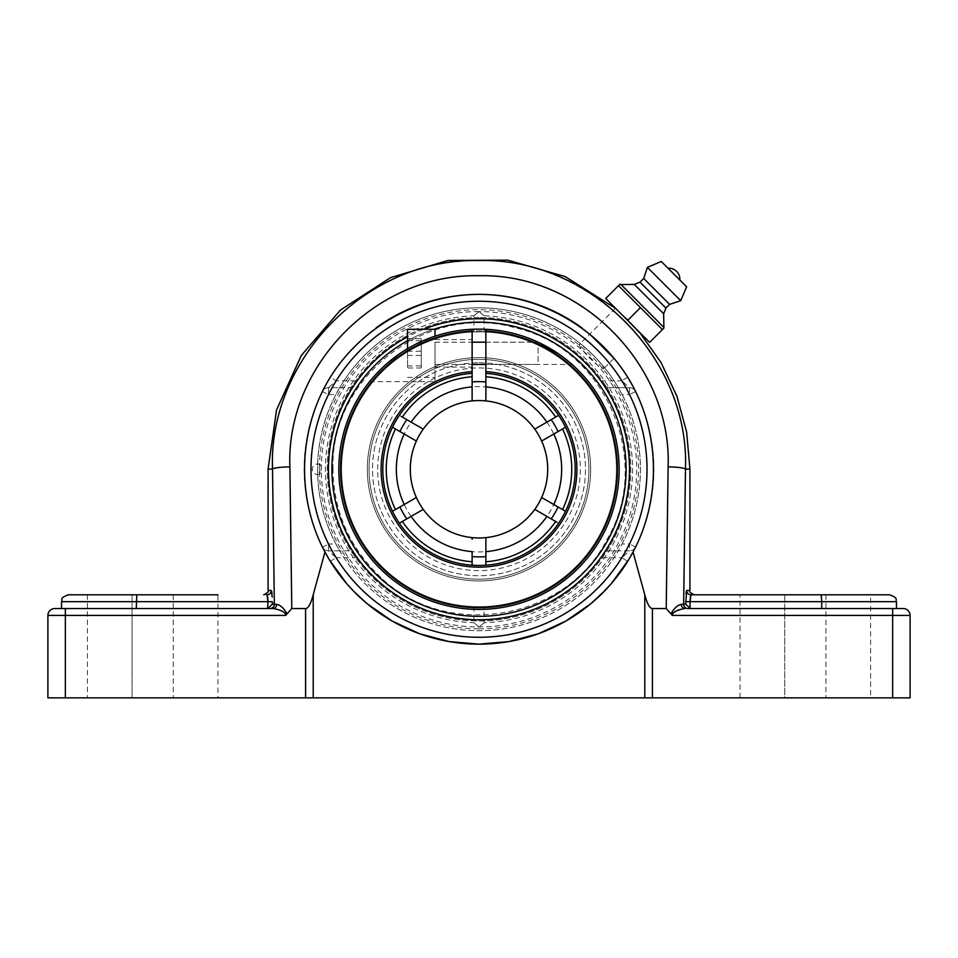 <?xml version="1.0" encoding="UTF-8"?>
<svg xmlns="http://www.w3.org/2000/svg" width="958" height="958" viewBox="0 0 958 958"><rect width="100%" height="100%" fill="white"/><g stroke="black" fill="none" stroke-linecap="round" stroke-linejoin="round"><path stroke-width="0.72" stroke-dasharray="4.79 3.59" d="M267.581 608.546L136.264 608.546L267.977 608.534L272.312 604.187L274.347 604.187A4.359 4.335 90 0 1 270.012 608.546L272.982 608.546A4.359 3.748 90 0 0 276.718 604.414C280.227 604.929 283.688 608.067 287.077 613.827L285.963 614.593M267.665 596.822L266.995 594.81C262.66 594.81 262.66 594.81 266.995 594.81A4.359 4.347 90 0 0 271.342 590.451L271.737 591.481M272.024 593.768L272.228 597.085M268.084 469.085L272.515 469.085L274.347 604.187L276.718 604.414M285.221 613.24L284.167 612.449M284.131 612.425L281.209 610.893M280.969 610.785L272.982 608.546M61.528 608.546L136.264 608.546L136.264 601.684L61.528 601.684M54.774 608.546L217.933 608.546M136.264 608.546L65.348 608.546L65.348 615.419L47.9 615.419L47.9 697.855L305.59 697.855L305.59 608.546C308.26 608.462 310.799 603.887 313.206 594.81L324.954 552.048L329.384 559.819L346.844 583.805L354.185 591.769L367.489 603.983L392.038 620.988L419.712 633.789L449.23 641.597L479 644.147L508.77 641.597L538.288 633.789L565.962 620.988L590.511 603.983L611.156 583.805L628.616 559.819L633.046 552.048C661.595 498.723 660.05 431.483 629.107 379.524C597.984 327.66 539.486 294.477 479 294.381A174.883 174.883 0 0 1 627.682 377.201L621.85 380.817L629.49 387.679A6.874 6.874 0 0 1 635.645 391.499L629.49 394.552L629.49 387.679L608.438 387.679C606.342 387.128 603.791 384.841 600.786 380.817A150.514 150.514 0 0 0 357.214 380.817C354.209 384.841 351.658 387.128 349.562 387.679L328.51 387.679L336.15 380.817L330.318 377.201A174.883 174.883 0 0 1 479 294.381C418.514 294.477 360.016 327.66 328.893 379.524C297.95 431.483 296.405 498.723 324.954 552.048A174.883 174.883 0 0 1 376.207 327.78M675.869 611.324L685.018 608.546L903.226 608.546A6.874 6.874 0 0 1 910.1 615.419L672.324 615.419L670.923 613.827C674.312 608.067 677.773 604.929 681.282 604.414A4.359 3.748 -90 0 0 685.018 608.546L687.988 608.546A4.359 4.335 -90 0 1 683.653 604.187L685.485 469.085C690.203 351.191 577.279 246.948 458.631 261.57C354.52 270.024 269.15 365.597 272.515 469.085A17.448 2.203 179.3 0 1 289.891 466.881L291.783 608.546L287.077 613.827M690.419 608.546L821.736 608.546L690.023 608.534L685.688 604.187L686 593.613M690.335 596.822L691.005 594.81C695.34 594.81 695.34 594.81 691.005 594.81A4.359 4.347 -90 0 1 686.658 590.451L689.916 590.451M686.275 591.457L686.658 590.451M681.282 604.414L685.688 604.187M672.971 613.072L672.037 614.593M903.226 608.546A6.874 6.874 0 0 1 910.1 615.419L910.1 697.855L892.652 697.855L892.652 608.546L821.736 608.546L821.736 601.684L685.688 601.684M870.594 697.855L825.94 697.855L870.594 697.855L870.594 594.81L740.067 594.81L821.198 594.81L821.736 601.684L896.472 601.684M740.067 697.855L740.067 594.81L784.722 594.81L784.722 697.855L740.067 697.855L825.94 697.855L784.722 697.855L784.722 594.81M821.198 594.81L889.599 594.81M68.401 594.81L136.802 594.81L136.264 601.684L272.312 601.684L272.312 604.187M136.802 594.81L217.933 594.81L87.406 594.81L132.06 594.81L132.06 697.855L217.933 697.855L132.06 697.855L132.06 594.81M821.736 608.546L896.472 608.546M633.238 386.84L635.645 391.499A174.883 174.883 0 0 1 635.645 547.03A6.874 6.874 0 0 1 629.49 550.838A6.874 6.874 0 0 0 635.645 547.03L627.682 561.328A174.883 174.883 0 0 1 330.318 561.328L336.15 557.712L328.51 550.838A6.874 6.874 0 0 1 322.355 547.03A174.883 174.883 0 0 1 322.355 391.499L322.978 390.265M322.355 391.499A6.874 6.874 0 0 1 328.51 387.679L328.51 394.552L322.355 391.499A6.874 6.874 0 0 1 328.51 387.679L339.719 387.679L335.923 394.552L328.51 394.552A168.009 168.009 0 0 0 328.51 543.976L335.923 543.976L339.719 550.838L328.51 550.838L349.562 550.838C351.67 551.401 354.221 553.7 357.214 557.712A150.514 150.514 0 0 0 600.786 557.712C603.779 553.7 606.33 551.401 608.438 550.838L629.49 550.838L621.85 557.712L627.682 561.328M324.69 551.569L322.978 548.263M322.954 548.216L322.523 547.377M322.511 547.329L328.51 543.976L328.51 550.838A6.874 6.874 0 0 1 322.355 547.03M323.062 390.086L323.421 389.391M323.684 388.876L325.912 384.721M326.57 383.535L327.265 382.314M635.645 547.03L629.49 543.976A168.009 168.009 0 0 0 629.49 394.552L622.077 394.552L618.281 387.679L629.49 387.679A6.874 6.874 0 0 1 635.645 391.499M629.49 550.838L618.281 550.838L622.077 543.976L629.49 543.976L629.49 550.838M339.719 387.679L349.562 387.679M618.281 550.838L608.438 550.838M622.077 394.552A161.411 161.411 0 0 1 622.077 543.976M608.438 387.679L618.281 387.679M335.923 543.976A161.411 161.411 0 0 1 335.923 394.552M349.562 550.838L339.719 550.838M593.038 355.047C585.554 347.742 580.967 344.221 579.315 344.485C579.051 346.137 582.572 350.724 589.877 358.208C597.373 365.501 601.959 369.01 603.624 368.746C603.875 367.094 600.355 362.519 593.038 355.047M423.675 329.277A150.514 150.514 0 0 0 407.545 336.785M291.783 608.546L305.59 608.546M892.652 697.855L644.794 697.855L644.794 594.81L633.046 552.048A174.883 174.883 0 0 0 581.793 327.78M644.794 697.855L305.59 697.855M644.794 594.81C647.201 603.887 649.74 608.462 652.41 608.546L666.217 608.546L668.109 466.881C672.54 358.903 569.088 263.27 460.331 276.682C364.902 284.442 286.717 372.099 289.891 466.881M589.469 334.33L613.755 358.615L589.469 334.33L615.347 308.452L628.137 319.948L638.663 331.42M689.916 469.085L685.485 469.085A17.448 2.203 0.7 0 0 668.109 466.881M670.923 613.827L666.217 608.546M173.278 594.81L173.278 697.855L173.278 594.81L217.933 594.81L217.933 697.855M649.62 342.365L662.409 329.576L618.509 285.676L605.719 298.465L649.62 342.365M639.812 332.57L627.67 320.415L640.459 307.626M627.67 320.415L615.527 308.272M668.001 268.216L679.869 280.083M634.316 284.442L663.643 313.769M640.004 282.167L665.918 308.081M643.704 278.467L669.618 304.381M647.404 267.366L680.719 300.68M369.081 469.264A109.919 109.919 0 0 0 479 579.183A109.919 109.919 0 0 0 588.919 469.264A109.919 109.919 0 0 0 479 359.346A109.919 109.919 0 0 0 369.081 469.264A109.919 109.919 0 0 1 479 359.346A109.919 109.919 0 0 1 588.919 469.264A109.919 109.919 0 0 1 479 579.183A109.919 109.919 0 0 1 369.081 469.264A109.919 109.919 0 0 1 479 359.346A109.919 109.919 0 0 1 588.919 469.264A109.919 109.919 0 0 1 479 579.183A109.919 109.919 0 0 1 369.081 469.264M377.668 469.264A101.332 101.332 0 0 1 529.666 381.512A101.332 101.332 0 0 1 529.666 557.017A101.332 101.332 0 0 1 377.668 469.264M401.366 416.502L399.354 415.341A96.183 96.183 0 0 1 472.126 373.333L472.126 376.769A92.746 92.746 0 0 0 402.336 417.065A92.746 92.746 0 0 1 472.126 376.769L472.126 373.333A96.183 96.183 0 0 0 399.354 415.341L411.102 422.131M395.462 509.56L392.481 511.285A96.183 96.183 0 0 1 392.481 427.244L395.462 428.968A92.746 92.746 0 0 0 395.462 509.56A92.746 92.746 0 0 1 395.462 428.968A92.746 92.746 0 0 0 386.254 469.264M556.634 522.014L558.646 523.176A96.183 96.183 0 0 1 485.874 565.196L485.874 561.759A92.746 92.746 0 0 0 555.664 521.463A92.746 92.746 0 0 1 485.874 561.759L485.874 565.196A96.183 96.183 0 0 0 558.646 523.176L546.898 516.398M562.538 428.968L565.519 427.244A96.183 96.183 0 0 1 565.519 511.285L562.538 509.56A92.746 92.746 0 0 0 562.538 428.968A92.746 92.746 0 0 1 562.538 509.56M401.007 522.23L399.354 523.176A96.183 96.183 0 0 0 472.126 565.196L472.126 561.759L472.126 565.196A96.183 96.183 0 0 1 399.354 523.176L402.336 521.463A92.746 92.746 0 0 0 472.126 561.759A92.746 92.746 0 0 1 402.336 521.463L401.366 522.014M472.126 386.888L472.126 373.333A96.183 96.183 0 0 0 382.817 469.264A96.183 96.183 0 0 0 476.713 565.424A96.183 96.183 0 0 0 575.075 473.851A96.183 96.183 0 0 0 485.874 373.333L485.874 376.769L485.874 373.333A96.183 96.183 0 0 1 558.646 415.341L555.664 417.065A92.746 92.746 0 0 0 485.874 376.769A92.746 92.746 0 0 1 555.664 417.065L558.646 415.341A96.183 96.183 0 0 0 485.874 373.333L485.874 386.888M421.939 428.394L421.209 427.963M418.55 426.43L416.502 425.244M416.107 425.017L414.084 423.855M416.371 441.039A68.701 68.701 0 0 0 410.299 469.264A68.701 68.701 0 0 1 416.371 441.039L392.481 427.244A96.183 96.183 0 0 0 392.481 511.285L394.109 510.339M394.169 510.315L395.331 509.632M394.109 428.19L392.481 427.244A96.183 96.183 0 0 0 392.481 511.285L416.359 497.501M536.061 510.135L536.791 510.566M539.45 512.099L541.498 513.284M541.893 513.512L543.916 514.674M563.891 510.339L565.519 511.285A96.183 96.183 0 0 0 565.519 427.244L563.891 428.19M563.831 428.214L562.669 428.897M541.641 497.501L565.519 511.285A96.183 96.183 0 0 0 565.519 427.244L541.641 441.027M413.413 515.057L399.354 523.176A96.183 96.183 0 0 0 472.126 565.196L472.126 551.64M472.126 537.618L472.126 539.282M551.209 419.64L544.587 423.46M543.916 423.855L541.893 425.017M541.498 425.244L537.582 427.507M536.791 427.963L534.792 429.112M555.664 417.065L556.945 416.323M557.065 416.263L558.107 415.652M479 362.783A106.482 106.482 0 0 1 584.248 485.49A106.482 106.482 0 0 1 446.919 570.8A106.482 106.482 0 0 1 479 362.783A106.482 106.482 0 0 0 386.781 522.505A106.482 106.482 0 0 0 571.219 522.505A106.482 106.482 0 0 0 479 362.783M558.646 523.176A96.183 96.183 0 0 1 485.874 565.196L485.874 551.64M562.669 509.632L563.831 510.315M485.874 400.911L485.874 399.246M472.126 387.535L472.126 400.911A68.701 68.701 0 0 0 471.827 400.935A68.701 68.701 0 0 1 472.126 400.911M395.331 428.897L394.169 428.214M414.084 514.674L416.107 513.512M416.502 513.284L420.418 511.021M421.209 510.566L423.208 509.416M485.874 550.994L485.874 537.618A68.701 68.701 0 0 0 486.173 537.594A68.701 68.701 0 0 1 485.874 537.618M479 359.346A109.919 109.919 0 0 0 369.081 469.264A109.919 109.919 0 0 0 479 579.183A109.919 109.919 0 0 0 588.919 469.264A109.919 109.919 0 0 0 479 359.346M479 606.665A137.401 137.401 0 0 0 616.401 469.264A137.401 137.401 0 0 0 479 331.863A137.401 137.401 0 0 0 341.599 469.264A137.401 137.401 0 0 0 479 606.665A137.401 137.401 0 0 0 616.401 469.264A137.401 137.401 0 0 0 479 331.863A137.401 137.401 0 0 0 341.599 469.264A137.401 137.401 0 0 0 479 606.665A137.401 137.401 0 0 0 616.401 469.264A137.401 137.401 0 0 0 479 331.863A137.401 137.401 0 0 0 341.599 469.264A137.401 137.401 0 0 0 479 606.665L484.065 606.57L479 606.665A137.401 137.401 0 0 1 341.599 469.264A137.401 137.401 0 0 1 479 331.863A137.401 137.401 0 0 1 616.401 469.264A137.401 137.401 0 0 1 479 606.665M407.545 340.701A147.077 147.077 0 0 1 433.854 329.277M479 311.566A157.699 157.699 0 0 0 321.301 469.264A157.699 157.699 0 0 0 479 626.963A157.699 157.699 0 0 0 636.699 469.264A157.699 157.699 0 0 0 479 311.566L473.935 315.781L479 311.398L484.065 315.781L479 311.566M479 317.541A151.723 151.723 0 0 0 347.598 545.126A151.723 151.723 0 0 0 610.402 545.126A151.723 151.723 0 0 0 479 317.541A151.723 151.723 0 0 1 630.723 469.264A151.723 151.723 0 0 1 479 620.988A151.723 151.723 0 0 1 327.277 469.264A151.723 151.723 0 0 1 479 317.541M321.301 469.264A4.299 0.802 90 0 0 320.595 465.001A4.299 0.802 90 0 0 320.487 464.965A4.299 0.802 90 0 0 319.685 469.264A4.299 0.802 90 0 0 320.595 473.527A4.299 0.802 90 0 0 321.301 469.264M479 628.843A159.579 159.579 0 0 0 638.579 469.264A159.579 159.579 0 0 0 479 309.685A159.579 159.579 0 0 0 319.421 469.264A159.579 159.579 0 0 0 479 628.843M479 322.187A147.077 147.077 0 0 0 351.622 542.803A147.077 147.077 0 0 0 606.378 542.803A147.077 147.077 0 0 0 479 322.187M479 331.863L473.935 331.959L479 331.863M473.935 606.57L473.935 622.748L479 626.963L484.065 622.748L479 627.119L473.935 622.748A153.567 153.567 0 0 1 325.433 469.264A153.567 153.567 0 0 1 473.935 315.781L473.935 331.959M484.065 331.959L484.065 315.781A153.567 153.567 0 0 1 632.567 469.264A153.567 153.567 0 0 1 484.065 622.748L484.065 606.57M468.833 578.716A109.919 109.919 0 0 0 588.452 479.431A109.919 109.919 0 0 0 489.167 359.813A109.919 109.919 0 0 0 369.549 459.098A109.919 109.919 0 0 0 468.833 578.716A109.919 109.919 0 0 0 588.452 479.431A109.919 109.919 0 0 0 489.167 359.813A109.919 109.919 0 0 0 369.549 459.098A109.919 109.919 0 0 0 468.833 578.716M489.322 358.076A111.667 111.667 0 0 0 367.812 458.942A111.667 111.667 0 0 0 468.678 580.452A111.667 111.667 0 0 0 590.188 479.587A111.667 111.667 0 0 0 489.322 358.076A111.667 111.667 0 0 0 367.812 458.942A111.667 111.667 0 0 0 468.678 580.452A111.667 111.667 0 0 0 590.188 479.587A111.667 111.667 0 0 0 489.322 358.076M466.211 607.049A138.383 138.383 0 0 0 616.784 482.054A138.383 138.383 0 0 0 491.789 331.48A138.383 138.383 0 0 0 341.216 456.463A138.383 138.383 0 0 0 466.211 607.049M472.126 329.312A140.119 140.119 0 0 0 338.904 466.211A140.119 140.119 0 0 0 466.043 608.785A140.119 140.119 0 0 0 618.521 482.221A140.119 140.119 0 0 0 491.957 329.744A140.119 140.119 0 0 0 339.479 456.307A140.119 140.119 0 0 0 466.043 608.785A140.119 140.119 0 0 0 618.521 482.221A140.119 140.119 0 0 0 485.874 329.312M382.972 522.757A109.919 109.919 0 0 1 425.508 373.237A109.919 109.919 0 0 1 575.028 415.772A109.919 109.919 0 0 1 532.492 565.292A109.919 109.919 0 0 1 382.972 522.757A109.919 109.919 0 0 1 425.508 373.237A109.919 109.919 0 0 1 575.028 415.772A109.919 109.919 0 0 1 532.492 565.292A109.919 109.919 0 0 1 382.972 522.757M576.548 414.922A111.667 111.667 0 0 1 533.343 566.813A111.667 111.667 0 0 1 381.452 523.607A111.667 111.667 0 0 1 424.657 371.716A111.667 111.667 0 0 1 576.548 414.922A111.667 111.667 0 0 1 533.343 566.813A111.667 111.667 0 0 1 381.452 523.607A111.667 111.667 0 0 1 424.657 371.716A111.667 111.667 0 0 1 576.548 414.922M358.112 536.6A138.383 138.383 0 0 1 411.665 348.377A138.383 138.383 0 0 1 599.888 401.929A138.383 138.383 0 0 1 546.335 590.152A138.383 138.383 0 0 1 358.112 536.6M356.592 537.45A140.119 140.119 0 0 1 410.814 346.856A140.119 140.119 0 0 1 601.408 401.079A140.119 140.119 0 0 1 547.186 591.673A140.119 140.119 0 0 1 356.592 537.45A140.119 140.119 0 0 1 410.814 346.856A140.119 140.119 0 0 1 601.408 401.079A140.119 140.119 0 0 1 547.186 591.673A140.119 140.119 0 0 1 356.592 537.45M485.874 331.001L485.874 329.277A140.155 140.155 0 0 1 619.072 473.851A140.155 140.155 0 0 1 476.713 609.396A140.155 140.155 0 0 1 338.845 469.264A140.155 140.155 0 0 1 472.126 329.277L472.126 331.001A138.431 138.431 0 0 0 360.28 540.456A138.431 138.431 0 0 0 597.72 540.456A138.431 138.431 0 0 0 485.874 331.001L485.874 371.608A97.896 97.896 0 0 1 562.609 520.182A97.896 97.896 0 0 1 395.391 520.182A97.896 97.896 0 0 1 472.126 371.608L472.126 373.333A96.183 96.183 0 0 0 399.354 415.341M558.646 415.341A96.183 96.183 0 0 0 485.874 373.333L485.874 371.608M485.874 353.322L485.874 364.459L485.874 353.322M472.126 331.001L472.126 371.608M472.126 353.322L472.126 367.07L472.126 353.322M557.748 353.322L572.058 364.459L485.874 364.459L538.085 364.459L538.085 342.186L538.085 364.459M571.794 364.232L561.412 355.897L538.803 342.509M435.028 353.322L435.028 381.667L435.028 353.322M378.673 371.405L372.147 378.566L384.757 365.537L398.169 354.771L412.754 345.754L435.028 336.186L412.754 345.754L398.205 354.747M388.038 362.651L378.697 371.381M372.123 378.602L370.578 380.446L372.123 378.602M421.292 367.992L421.292 338.665L421.292 367.992L407.545 367.992L407.545 338.665L407.545 367.992M407.545 365.908L421.292 365.908M407.545 351.239L421.292 351.239M407.545 338.665L421.292 338.665M407.545 340.749L421.292 340.749M407.545 355.418L421.292 355.418M435.028 363.621L435.028 342.186L435.028 363.621M407.545 348.688L407.545 329.277M435.028 329.277L435.028 336.186M268.084 590.451L271.342 590.451M267.977 608.534L267.977 601.684M285.676 615.419L65.348 615.419L65.348 697.855M690.023 601.684L690.023 608.534M357.214 557.712L336.15 557.712A168.009 168.009 0 0 0 621.85 557.712L600.786 557.712M600.786 380.817L621.85 380.817A168.009 168.009 0 0 0 336.15 380.817L357.214 380.817M313.206 594.81L313.206 697.855M652.41 608.546L652.41 697.855M825.94 594.81L825.94 697.855L825.94 594.81M396.337 469.264A82.663 82.663 0 0 1 479 386.601A82.663 82.663 0 0 1 561.663 469.264A82.663 82.663 0 0 1 479 551.928A82.663 82.663 0 0 1 396.337 469.264M618.856 388.601A161.447 161.447 0 0 0 339.144 388.601M339.144 549.928A161.447 161.447 0 0 0 618.856 549.928M615.814 308.572L639.513 332.27M615.347 308.452L579.315 344.485M613.755 358.615L603.624 368.746M87.406 594.81L87.406 697.855M317.553 469.264A161.447 161.447 0 0 0 479 630.711A161.447 161.447 0 0 0 640.447 469.264A161.447 161.447 0 0 0 479 307.817A161.447 161.447 0 0 0 317.553 469.264M320.595 465.001A5.233 5.233 0 0 0 312.32 469.264A5.233 5.233 0 0 0 320.595 473.527M333.013 469.264C329.732 377.428 427.16 301.842 515.308 327.864C605.073 347.526 654.051 460.69 606.929 539.594C565.567 621.658 443.77 640.95 379.069 575.686C349.047 546.563 333.695 511.081 333.013 469.264M485.874 342.186L538.121 342.186L485.874 342.186M369.596 381.667L435.028 381.667M435.028 367.07L472.126 367.07M435.028 339.587L472.126 339.587M435.028 364.459L472.126 364.459M435.028 342.186L472.126 342.186M407.545 377.368L435.028 377.368"/><path stroke-width="1.44" d="M272.228 597.085L271.342 590.451A4.359 4.347 -90 0 1 266.995 594.81L267.977 601.684L267.665 596.822M267.977 608.534L272.312 604.187L272.312 601.684L267.977 601.684L267.581 608.546M217.933 608.546L270.012 608.546A4.359 4.335 90 0 0 274.347 604.187L272.312 604.187M271.737 591.481L272.024 593.768M272.982 608.546L54.774 608.546A6.874 6.874 0 0 0 47.9 615.419L285.676 615.419C285.688 610.857 275.832 608.893 272.982 608.546A4.359 3.748 90 0 0 276.718 604.414L274.347 604.187L272.515 469.085A17.448 2.203 -0.7 0 1 289.891 466.881C285.807 366.172 376.266 273.246 478.749 275.76C581.219 273.018 672.085 365.573 668.109 466.881L666.217 608.546L672.324 615.419C672.312 610.857 682.168 608.893 685.018 608.546A4.359 3.748 -90 0 1 681.282 604.414C677.773 604.929 674.312 608.067 670.923 613.827M285.676 615.419L287.077 613.827C283.688 608.067 280.227 604.929 276.718 604.414M285.963 614.593L285.221 613.24M47.9 615.419A6.874 6.874 0 0 1 54.774 608.546A6.874 6.874 0 0 0 47.9 615.419L47.9 697.855L65.348 697.855L65.348 608.546L61.528 608.546L61.528 601.684L267.977 601.684M690.419 608.546L685.688 604.187L683.653 604.187A4.359 4.335 -90 0 0 687.988 608.546L892.652 608.546L892.652 615.419L910.1 615.419A6.874 6.874 0 0 0 903.226 608.546L892.652 608.546L896.472 608.546L896.472 601.684C895.155 599.648 898.987 598.079 889.599 594.81L691.005 594.81A4.359 4.347 90 0 1 686.658 590.451L685.688 604.187M639.513 332.27L661.044 362.567L676.911 396.181L686.635 432.058L689.916 469.085L685.485 469.085L683.653 604.187L681.282 604.414M690.335 596.822L690.023 601.684L691.005 594.81L740.067 594.81M686 593.613L686.275 591.457M675.869 611.324L673.929 612.39M673.69 612.545L672.971 613.072M672.037 614.593L672.324 615.419L892.652 615.419L892.652 697.855L910.1 697.855L910.1 615.419M870.594 594.81L784.722 594.81M821.198 594.81L821.736 601.684L896.472 601.684M821.736 608.546L821.736 601.684L685.688 601.684M271.342 590.451L268.084 590.451L268.084 469.085L272.515 469.085C268.168 359.13 366.926 257.822 478.737 260.564C590.511 257.57 689.712 358.472 685.485 469.085A17.448 2.203 -179.3 0 0 668.109 466.881M217.933 594.81L136.802 594.81L136.264 608.546M136.802 594.81L68.401 594.81C59.013 598.079 62.845 599.648 61.528 601.684M330.318 561.328L324.69 551.569M627.682 377.201L633.238 386.84M325.912 384.721L326.57 383.535M327.265 382.314L330.318 377.201M407.545 336.785A150.514 150.514 0 0 0 479 619.778A150.514 150.514 0 0 0 626.855 441.111A150.514 150.514 0 0 0 423.675 329.277M666.217 608.546L652.41 608.546C649.74 608.462 647.201 603.887 644.794 594.81L633.046 552.048L628.616 559.819L611.156 583.805L603.815 591.769L590.511 603.983L565.962 620.988L538.288 633.789L508.77 641.597L479 644.147A174.883 174.883 0 0 0 633.046 552.048C661.595 498.723 660.05 431.483 629.107 379.524C597.984 327.66 539.486 294.477 479 294.381A174.883 174.883 0 0 0 376.207 327.78M892.652 697.855L652.41 697.855L652.41 608.546M644.794 594.81L644.794 697.855L313.206 697.855L313.206 594.81L324.954 552.048A174.883 174.883 0 0 0 479 644.147L449.23 641.597L419.712 633.789L392.038 620.988L367.489 603.983L354.185 591.769L346.844 583.805L329.384 559.819L324.954 552.048C296.405 498.723 297.95 431.483 328.893 379.524C360.016 327.66 418.514 294.477 479 294.381A174.883 174.883 0 0 1 581.793 327.78M644.794 697.855L652.41 697.855M65.348 697.855L313.206 697.855M287.077 613.827L291.783 608.546L289.891 466.881M638.663 331.42L605.719 298.465L618.509 285.676L662.409 329.576L663.918 328.067L649.62 342.365L627.67 320.415L640.459 307.626M313.206 594.81C310.799 603.887 308.26 608.462 305.59 608.546L291.783 608.546M132.06 594.81L173.278 594.81M620.018 284.167L618.509 285.676L620.018 284.167L620.976 284.526L663.559 327.109L620.976 284.526L634.316 284.442L640.004 282.167L643.704 278.467L647.404 267.366L661.271 261.474L686.611 286.813L661.271 261.474M663.918 328.067L663.643 313.769L665.918 308.081L669.618 304.381L680.719 300.68L686.611 286.813M627.67 320.415L639.633 332.737M679.869 280.083L668.001 268.216A11.113 11.113 0 0 1 679.869 280.083M680.719 300.68L647.404 267.366M669.618 304.381L643.704 278.467M665.918 308.081L640.004 282.167M663.643 313.769L634.316 284.442M414.084 423.855L401.366 416.502M423.185 429.1L421.939 428.394M421.209 427.963L418.55 426.43M472.126 387.535L472.126 386.888A82.663 82.663 0 0 0 411.102 422.131L423.232 429.136A68.701 68.701 0 0 1 471.827 400.935A68.701 68.701 0 0 1 472.126 400.911L472.126 329.277A140.155 140.155 0 0 0 338.845 469.264A140.155 140.155 0 0 0 476.713 609.396A140.155 140.155 0 0 0 619.072 473.851A140.155 140.155 0 0 0 485.874 329.277L485.874 400.911A68.701 68.701 0 0 1 534.768 429.136L558.107 415.652M395.331 509.632L416.359 497.501A68.701 68.701 0 0 1 410.299 469.264A68.701 68.701 0 0 0 479 537.965A68.701 68.701 0 0 1 423.232 509.393L399.354 523.176M392.481 511.285L395.462 509.56A92.746 92.746 0 0 1 395.462 428.968L392.481 427.244M543.916 514.674L556.634 522.014M534.815 509.428L536.061 510.135M536.791 510.566L539.45 512.099M555.664 521.463A92.746 92.746 0 0 1 485.874 561.759L485.874 551.64A82.663 82.663 0 0 0 546.898 516.398L534.768 509.393A68.701 68.701 0 0 1 486.173 537.594A68.701 68.701 0 0 1 485.874 537.618A68.701 68.701 0 0 1 479 537.965A68.701 68.701 0 0 0 485.874 537.618L485.874 550.994M562.669 428.897L541.641 441.027A68.701 68.701 0 0 1 486.173 537.594A68.701 68.701 0 0 0 547.605 465.672A68.701 68.701 0 0 0 472.126 400.911A68.701 68.701 0 0 1 541.629 441.039M565.519 427.244L562.538 428.968A92.746 92.746 0 0 1 562.538 509.56L562.669 509.632M472.126 539.282L472.126 537.618M472.126 565.196L472.126 551.64A82.663 82.663 0 0 1 411.102 516.398M544.587 423.46L543.916 423.855M537.582 427.507L536.791 427.963M558.071 431.543A87.609 87.609 0 0 0 551.209 419.64L555.664 417.065A92.746 92.746 0 0 0 485.874 376.769M406.791 419.64A87.609 87.609 0 0 0 399.929 431.543M485.874 381.919A87.609 87.609 0 0 0 472.126 381.919M551.209 518.889A87.609 87.609 0 0 0 558.071 506.986M472.126 556.61A87.609 87.609 0 0 0 485.874 556.61M399.929 506.986A87.609 87.609 0 0 0 406.791 518.889M485.874 399.246L485.874 386.888A82.663 82.663 0 0 1 546.898 422.131M471.827 400.935A68.701 68.701 0 0 0 410.299 469.264A68.701 68.701 0 0 0 485.874 537.618L486.173 537.594A68.701 68.701 0 0 0 547.605 465.672A68.701 68.701 0 0 0 472.126 400.911L471.827 400.935A68.701 68.701 0 0 0 416.371 441.039L395.331 428.897M413.413 515.057L414.084 514.674M420.418 511.021L421.209 510.566M423.208 509.416L423.232 509.393A68.701 68.701 0 0 1 416.371 497.489M541.641 497.501L565.519 511.285M410.299 469.264A68.701 68.701 0 0 1 423.232 429.136M402.336 417.065A92.746 92.746 0 0 1 472.126 376.769M472.126 561.759A92.746 92.746 0 0 1 402.336 521.463M485.874 561.759L485.874 565.196M433.854 329.277A147.077 147.077 0 0 1 616.94 520.326A147.077 147.077 0 0 1 383.236 580.895A147.077 147.077 0 0 1 407.545 340.701M485.874 329.312A140.119 140.119 0 0 0 472.126 329.312M485.874 331.001A138.431 138.431 0 0 1 597.72 540.456A138.431 138.431 0 0 1 360.28 540.456A138.431 138.431 0 0 1 472.126 331.001M472.126 371.608A97.896 97.896 0 0 0 395.391 520.182A97.896 97.896 0 0 0 562.609 520.182A97.896 97.896 0 0 0 485.874 371.608M485.874 373.333A96.183 96.183 0 0 1 575.075 473.851A96.183 96.183 0 0 1 476.713 565.424A96.183 96.183 0 0 1 382.817 469.264A96.183 96.183 0 0 1 472.126 373.333M557.748 353.322L538.803 342.509M398.205 354.747L388.038 362.651M370.578 380.446L369.596 381.667L370.578 380.446M435.028 336.186L435.028 329.277L407.545 329.277L407.545 348.688M690.023 608.534L690.023 601.684M694.275 594.81C690.167 592.751 688.706 591.29 689.916 590.451L686.658 590.451M479 637.274A168.009 168.009 0 0 1 333.492 385.26A168.009 168.009 0 0 1 624.508 385.26A168.009 168.009 0 0 1 479 637.274M305.59 608.546L305.59 697.855M404.228 434.022A82.663 82.663 0 0 0 404.228 504.507M553.772 504.507A82.663 82.663 0 0 0 553.772 434.022M268.084 590.451C269.294 591.29 267.833 592.751 263.725 594.81M268.084 469.085L276.575 409.868L301.339 355.418L340.401 310.105L390.601 277.592L447.925 260.48L507.74 260.145L565.244 276.611L615.814 308.572M689.916 590.451L689.916 469.085M472.126 364.459L485.874 364.459M472.126 342.186L485.874 342.186"/></g></svg>
